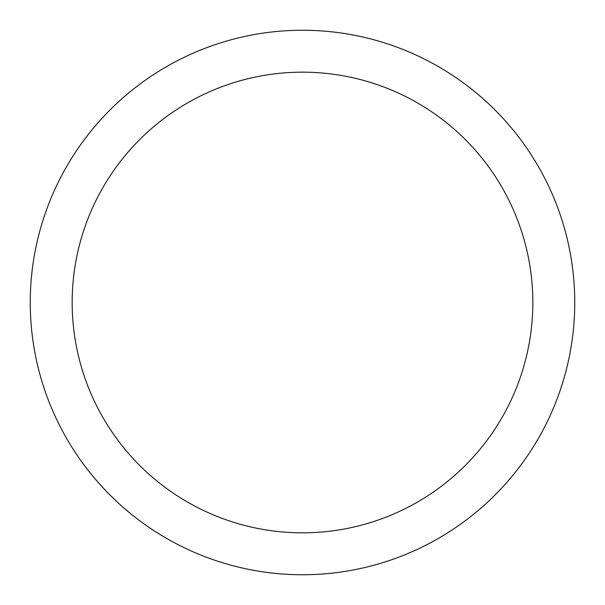 <?xml version="1.0" encoding="UTF-8"?>
<svg xmlns="http://www.w3.org/2000/svg" width="605" height="605" viewBox="0 0 605 605"><rect width="100%" height="100%" fill="white"/><g stroke="black" fill="none" stroke-linecap="round" stroke-linejoin="round"><path stroke-width="0.91" d="M302.5 30.25A272.25 272.25 0 0 1 574.75 302.5A272.25 272.25 0 0 1 302.5 574.75A272.25 272.25 0 0 1 30.25 302.5A272.25 272.25 0 0 1 302.5 30.25M302.5 72.169A230.331 230.331 0 0 1 532.831 302.5A230.331 230.331 0 0 1 302.5 532.831A230.331 230.331 0 0 1 72.169 302.5A230.331 230.331 0 0 1 302.5 72.169"/></g></svg>
